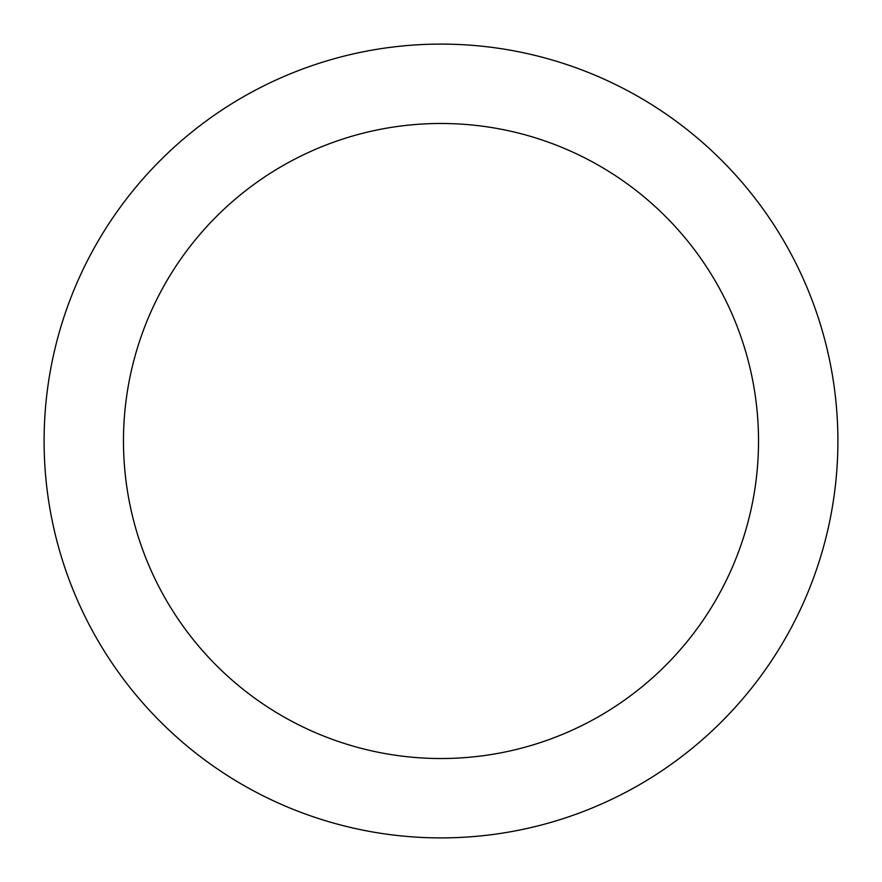 <?xml version="1.0" encoding="UTF-8"?>
<svg xmlns="http://www.w3.org/2000/svg" width="882" height="882" viewBox="0 0 882 882"><rect width="100%" height="100%" fill="white"/><g stroke="black" fill="none" stroke-linecap="round" stroke-linejoin="round"><path stroke-width="1.32" d="M441 44.1A396.9 396.9 0 0 1 784.726 639.45A396.9 396.9 0 0 1 97.274 639.45A396.9 396.9 0 0 1 441 44.1M441 123.48A317.52 317.52 0 0 1 715.986 599.76A317.52 317.52 0 0 1 166.014 599.76A317.52 317.52 0 0 1 441 123.48"/></g></svg>
